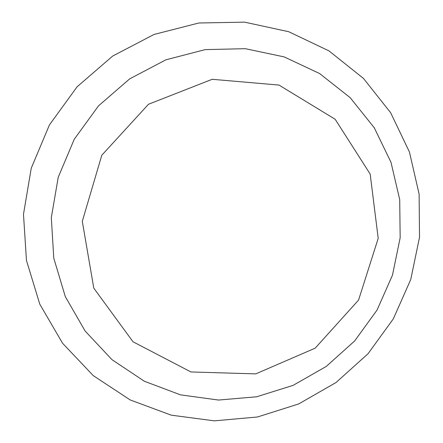 <?xml version="1.0" encoding="UTF-8"?>
<svg xmlns="http://www.w3.org/2000/svg" width="443" height="443" viewBox="0 0 443 443"><rect width="100%" height="100%" fill="white"/><g stroke="black" fill="none" stroke-linecap="round" stroke-linejoin="round"><path stroke-width="0.66" d="M419.515 237.304L419.122 194.139L409.421 151.949L390.648 112.727L363.47 78.428L328.977 50.884L288.698 31.708L244.58 22.15L198.879 22.992L154.075 34.438L112.694 56.056L77.126 86.762L49.455 124.871L31.248 168.202L23.485 214.262L26.458 260.445L39.804 304.203L62.557 343.236L93.274 375.631L130.164 399.924L171.214 415.157L214.34 420.85L257.466 416.99L298.632 403.966L336.027 382.53L368.044 353.73L393.318 318.877L410.75 279.5L419.515 237.304M51.316 217.607L53.769 258.142L65.309 296.622L85.122 331.032L111.99 359.677L144.363 381.246L180.489 394.857L218.543 400.051L256.674 396.778L293.122 385.355L326.269 366.439L354.655 340.949L377.054 310.067L392.465 275.169L400.162 237.791L399.708 199.599L390.997 162.337L374.28 127.778L350.158 97.654L319.647 73.56L284.124 56.881L245.3 48.686L205.175 49.616L165.898 59.816L129.655 78.882L98.512 105.849L74.252 139.257L58.238 177.228L51.316 217.607L58.238 177.228L74.252 139.257L98.512 105.849L129.655 78.882L165.898 59.816L205.175 49.616L245.3 48.686L284.124 56.881L319.647 73.56L350.158 97.654L374.28 127.778L390.997 162.337L399.708 199.599L400.162 237.791L392.465 275.169L377.054 310.067L354.655 340.949L326.269 366.439L293.122 385.355L256.674 396.778L218.543 400.051L180.489 394.857L144.363 381.246L111.99 359.677L85.122 331.032L65.309 296.622L53.769 258.142L51.316 217.607M378.206 238.34L370.176 174.082L335.185 119.289L279.001 85.073L212.191 79.297L148.51 104.249L101.796 155.238L82.293 221.328L93.794 288.155L133 341.769L190.955 371.959L255.772 373.881L315.189 348.159L358.575 300.061L378.206 238.34"/></g></svg>
